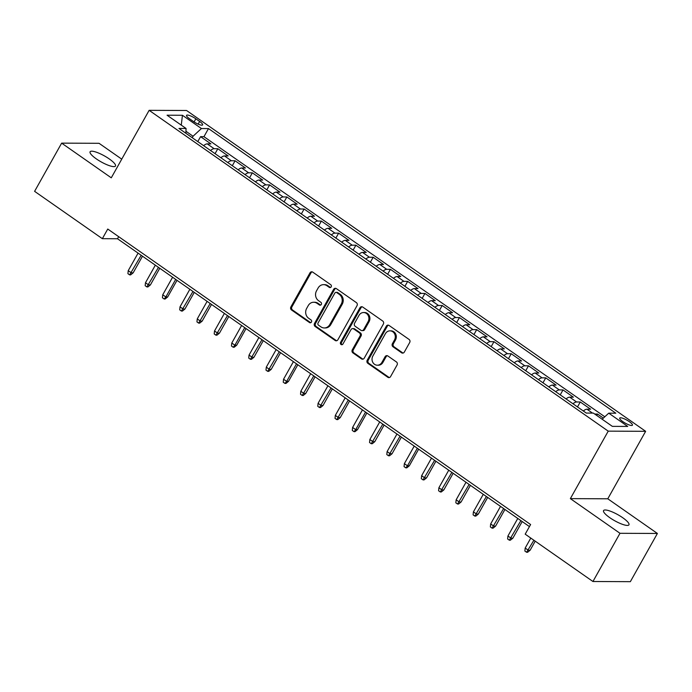 <?xml version="1.0" encoding="UTF-8"?>
<svg xmlns="http://www.w3.org/2000/svg" width="692" height="692" viewBox="0 0 692 692"><rect width="100%" height="100%" fill="white"/><g stroke="black" fill="none" stroke-linecap="round" stroke-linejoin="round"><path stroke-width="1.04" d="M331.191 286.86A1.566 1.401 -89.7 0 0 330.75 284.706L312.749 272.129A2.232 1.998 -89.7 0 0 309.999 272.838L290.882 306.902A2.232 1.998 -89.7 0 0 291.514 309.981L309.514 322.558A1.566 1.401 -89.7 0 0 311.443 322.065A1.566 1.401 -89.7 0 0 311.002 319.912L308.667 318.285A7.145 6.401 -89.7 0 1 306.651 308.442L308.243 305.596A7.145 6.401 -89.7 0 1 313.692 302.248A7.145 6.401 -89.7 0 1 317.057 303.33L319.393 304.956A1.566 1.401 -89.7 0 0 321.322 304.463A1.566 1.401 -89.7 0 0 320.88 302.309L318.545 300.683A7.145 6.401 -89.7 0 1 316.521 290.839L318.121 288.002A7.145 6.401 -89.7 0 1 323.571 284.646A7.145 6.401 -89.7 0 1 326.935 285.735L329.262 287.362A1.566 1.401 -89.7 0 0 331.191 286.86M622.731 517.728A14.558 3.408 29.3 0 0 603.562 510.584A14.558 3.408 29.3 0 0 609.782 517.677A14.558 3.408 29.3 0 0 628.95 524.83A14.558 3.408 29.3 0 0 622.731 517.728M109.267 158.935A14.558 3.408 29.3 0 0 90.098 151.782A14.558 3.408 29.3 0 0 96.318 158.875A14.558 3.408 29.3 0 0 115.486 166.028A14.558 3.408 29.3 0 0 109.267 158.935M629.313 421.653A7.275 1.704 29.3 0 0 619.729 418.072A7.275 1.704 29.3 0 0 622.843 421.618A7.275 1.704 29.3 0 0 632.427 425.199A7.275 1.704 29.3 0 0 629.313 421.653M401.576 352.773A2.232 1.998 -89.7 0 0 404.336 352.064L409.699 342.505A2.232 1.998 -89.7 0 0 409.067 339.435L389.077 325.465A2.232 1.998 -89.7 0 0 386.318 326.174L367.201 360.238A2.232 1.998 -89.7 0 0 367.833 363.317L387.823 377.278A2.232 1.998 -89.7 0 0 390.582 376.578L397.061 365.03A2.232 1.998 -89.7 0 0 396.43 361.951L387.866 355.973A2.232 1.998 -89.7 0 0 385.115 356.683L381.897 362.409A5.969 5.346 -89.7 0 1 377.339 365.212A5.969 5.346 -89.7 0 1 372.685 362.124A5.969 5.346 -89.7 0 1 372.841 356.077L385.427 333.648A5.969 5.346 -89.7 0 1 389.977 330.845A5.969 5.346 -89.7 0 1 394.639 333.933A5.969 5.346 -89.7 0 1 394.483 339.98L392.39 343.716A2.232 1.998 -89.7 0 0 393.021 346.796L401.576 352.773L402.588 352.782A2.232 1.998 -89.7 0 0 403.133 353.041M570.364 498.629L619.989 533.298L592.94 581.505L630.351 581.669L657.4 533.463L607.784 498.794L645.645 431.306L608.233 431.142L570.364 498.629L607.784 498.794M121.74 159.151L99.06 143.305L61.649 143.14L111.274 177.818L149.135 110.331L608.233 431.142M61.649 143.14L34.6 191.338L102.347 238.679L117.51 238.749L529.441 526.595M592.94 581.505L525.193 534.163L530.608 524.527L107.753 229.043L102.347 238.679M357.011 305.691A2.232 1.998 -89.7 0 0 356.38 302.612L336.39 288.642A2.232 1.998 -89.7 0 0 333.63 289.351L314.514 323.423A2.232 1.998 -89.7 0 0 315.145 326.494L335.136 340.464A2.232 1.998 -89.7 0 0 337.895 339.755L357.011 305.691M362.729 307.058L382.719 321.027A2.232 1.998 -89.7 0 1 383.351 324.098L364.234 358.162A2.232 1.998 -89.7 0 1 361.483 358.871L352.92 352.894A2.232 1.998 -89.7 0 1 352.289 349.823L360.048 336.001A2.232 1.998 -89.7 0 0 359.416 332.93L353.742 328.959A2.232 1.998 -89.7 0 0 350.982 329.669L342.912 344.054A1.566 1.401 -89.7 0 1 340.542 342.393L359.97 307.767A2.232 1.998 -89.7 0 1 362.729 307.058M603.355 418.115L597.525 414.05L596.738 415.459M592.499 413.098L586.937 409.206L590.622 409.223L580.268 401.991L577.5 406.931M572.967 403.765A9.1 3.434 -55.1 0 1 576.583 401.974L569.672 397.147L573.365 397.165L563.011 389.925L560.235 394.864M555.711 391.698A9.1 3.434 -55.1 0 1 559.318 389.907L552.415 385.089L556.108 385.107L545.754 377.867L542.978 382.806M538.454 379.64A9.1 3.434 -55.1 0 1 542.061 377.849L535.158 373.023L538.843 373.04L528.489 365.808L525.721 370.748M521.188 367.582A9.1 3.434 -55.1 0 1 524.804 365.791L517.901 360.964L521.586 360.982L511.232 353.742L508.464 358.681M503.932 355.524A9.1 3.434 -55.1 0 1 507.539 353.724L500.636 348.906L504.33 348.924L493.976 341.684L491.199 346.623M486.675 343.457A9.1 3.434 -55.1 0 1 490.282 341.666L483.379 336.848L487.073 336.857L476.71 329.626L473.942 334.565M469.41 331.399A9.1 3.434 -55.1 0 1 473.025 329.608L466.123 324.782L469.807 324.799L459.453 317.567L456.685 322.507M452.153 319.341A9.1 3.434 -55.1 0 1 455.76 317.55L448.857 312.723L452.551 312.741L442.197 305.501L439.42 310.44M434.896 307.274A9.1 3.434 -55.1 0 1 438.503 305.483L431.6 300.665L435.294 300.683L424.94 293.443L422.163 298.382M417.639 295.216A9.1 3.434 -55.1 0 1 421.246 293.425L414.344 288.599L418.029 288.616L407.675 281.385L404.906 286.324M400.374 283.158A9.1 3.434 -55.1 0 1 403.99 281.367L397.078 276.541L400.772 276.558L390.418 269.318L387.65 274.257M383.117 271.1A9.1 3.434 -55.1 0 1 386.724 269.309L379.822 264.482L383.515 264.5L373.161 257.26L370.384 262.199M365.86 259.033A9.1 3.434 -55.1 0 1 369.467 257.242L362.565 252.424L366.258 252.433L355.896 245.202L353.128 250.141M348.595 246.975A9.1 3.434 -55.1 0 1 352.211 245.184L345.308 240.358L348.993 240.375L338.639 233.143L335.871 238.083M331.338 234.917A9.1 3.434 -55.1 0 1 334.945 233.126L328.043 228.299L331.736 228.317L321.382 221.077L318.605 226.016M314.082 222.85A9.1 3.434 -55.1 0 1 317.689 221.059L310.786 216.241L314.479 216.259L304.125 209.019L301.349 213.958M296.816 210.792A9.1 3.434 -55.1 0 1 300.432 209.001L293.529 204.175L297.214 204.192L286.86 196.96L284.092 201.9M279.559 198.734A9.1 3.434 -55.1 0 1 283.175 196.943L276.264 192.117L279.957 192.134L269.603 184.894L266.827 189.833M262.303 186.676A9.1 3.434 -55.1 0 1 265.91 184.885L259.007 180.058L262.7 180.076L252.346 172.836L249.57 177.775M245.046 174.609A9.1 3.434 -55.1 0 1 248.653 172.818L241.75 168L245.444 168.009L235.081 160.778L232.313 165.717M227.78 162.551A9.1 3.434 -55.1 0 1 231.396 160.76L224.493 155.934L228.178 155.951L217.824 148.719L214.131 148.702A9.1 3.434 124.9 0 0 210.524 150.493M215.056 153.659L217.824 148.719M189.565 118.782L193.362 121.437A7.05 1.652 29.3 0 0 202.644 124.897A7.05 1.652 29.3 0 0 199.625 121.463L195.836 118.808A7.05 1.652 29.3 0 0 186.546 115.348A7.05 1.652 29.3 0 0 189.565 118.782M645.645 431.306L186.555 110.495L149.135 110.331M602.144 419.231L608.735 413.167L615.819 413.202L208.5 128.574L201.415 128.539L193.051 136.238L192.22 137.699M608.735 413.167L627.722 426.436L612.351 426.367L593.364 413.098L586.288 413.072L178.969 128.444L186.053 128.47L167.066 115.209L182.437 115.279L201.415 128.539M604.808 416.783L203.95 136.67L200.568 136.653L210.922 143.893L207.228 143.875A9.1 3.434 124.9 0 0 203.621 145.666M231.396 160.76L235.081 160.778M248.653 172.818L252.346 172.836M265.91 184.885L269.603 184.894M283.175 196.943L286.86 196.96M300.432 209.001L304.125 209.019M317.689 221.059L321.382 221.077M334.945 233.126L338.639 233.143M352.211 245.184L355.896 245.202M369.467 257.242L373.161 257.26M386.724 269.309L390.418 269.318M403.99 281.367L407.675 281.385M421.246 293.425L424.94 293.443M438.503 305.483L442.197 305.501M455.76 317.55L459.453 317.567M473.025 329.608L476.71 329.626M490.282 341.666L493.976 341.684M507.539 353.724L511.232 353.742M524.804 365.791L528.489 365.808M542.061 377.849L545.754 377.867M559.318 389.907L563.011 389.925M576.583 401.974L580.268 401.991M594.705 414.032L597.525 414.05M193.051 136.238L185.949 131.272M619.989 533.298L657.4 533.463M118.678 236.673L117.51 238.749M197.791 141.592L200.568 136.653M203.95 136.67L208.5 128.574M185.871 133.262L186.053 128.47M224.493 155.934A9.1 3.434 124.9 0 0 220.878 157.724M241.75 168A9.1 3.434 124.9 0 0 238.135 169.791M259.007 180.058A9.1 3.434 124.9 0 0 255.4 181.849M276.264 192.117A9.1 3.434 124.9 0 0 272.657 193.907M293.529 204.175A9.1 3.434 124.9 0 0 289.913 205.965M310.786 216.241A9.1 3.434 124.9 0 0 307.179 218.032M328.043 228.299A9.1 3.434 124.9 0 0 324.436 230.09M345.308 240.358A9.1 3.434 124.9 0 0 341.692 242.148M362.565 252.424A9.1 3.434 124.9 0 0 358.958 254.215M379.822 264.482A9.1 3.434 124.9 0 0 376.214 266.273M397.078 276.541A9.1 3.434 124.9 0 0 393.471 278.331M414.344 288.599A9.1 3.434 124.9 0 0 410.728 290.389M431.6 300.665A9.1 3.434 124.9 0 0 427.993 302.456M448.857 312.723A9.1 3.434 124.9 0 0 445.25 314.514M466.123 324.782A9.1 3.434 124.9 0 0 462.507 326.572M483.379 336.848A9.1 3.434 124.9 0 0 479.772 338.639M500.636 348.906A9.1 3.434 124.9 0 0 497.029 350.697M517.901 360.964A9.1 3.434 124.9 0 0 514.286 362.755M535.158 373.023A9.1 3.434 124.9 0 0 531.543 374.813M552.415 385.089A9.1 3.434 124.9 0 0 548.808 386.88M569.672 397.147A9.1 3.434 124.9 0 0 566.065 398.938M586.937 409.206A9.1 3.434 124.9 0 0 583.321 410.996M181.278 125.14L182.437 115.279M330.508 287.491A1.566 1.401 -89.7 0 1 330.274 287.362L327.947 285.735A7.145 6.401 -89.7 0 0 324.583 284.646L323.571 284.646M313.692 302.248L314.704 302.248A7.145 6.401 -89.7 0 1 318.069 303.338L320.405 304.964A1.566 1.401 -89.7 0 0 320.63 305.094M312.204 271.87A2.232 1.998 -89.7 0 0 311.011 272.847L291.894 306.911A2.232 1.998 -89.7 0 0 292.526 309.99L310.526 322.567A1.566 1.401 -89.7 0 0 310.751 322.697M335.836 288.382A2.232 1.998 -89.7 0 0 334.643 289.36L315.526 323.423A2.232 1.998 -89.7 0 0 316.157 326.503L336.148 340.473A2.232 1.998 -89.7 0 0 336.693 340.732M336.762 292.595A1.566 1.401 -89.7 0 0 334.833 293.097L318.052 323A1.566 1.401 -89.7 0 0 318.493 325.145L320.95 326.866A7.145 6.401 -89.7 0 0 324.323 327.956A7.145 6.401 -89.7 0 0 329.773 324.6L341.243 304.16A7.145 6.401 -89.7 0 0 339.218 294.316L336.762 292.595L337.774 292.604A1.566 1.401 -89.7 0 0 337.039 292.361L336.027 292.361M324.323 327.956L325.327 327.956A7.145 6.401 -89.7 0 0 330.785 324.6L329.773 324.6M337.774 292.604L340.23 294.316A7.145 6.401 -89.7 0 1 342.255 304.16L330.785 324.6M352.686 328.622L353.698 328.631A2.232 1.998 -89.7 0 1 354.745 328.968L360.428 332.93A2.232 1.998 -89.7 0 1 361.06 336.009L353.301 349.823A2.232 1.998 -89.7 0 0 353.932 352.903L362.487 358.88A2.232 1.998 -89.7 0 0 363.041 359.139M362.184 306.79A2.232 1.998 -89.7 0 0 360.982 307.767L341.545 342.402A1.566 1.401 -89.7 0 0 342.22 344.685M368.092 321.668A5.969 5.346 -89.7 0 0 368.248 315.621A5.969 5.346 -89.7 0 0 363.585 312.533A5.969 5.346 -89.7 0 0 359.027 315.336L354.589 323.233A2.232 1.998 -89.7 0 0 355.221 326.313L360.895 330.274A2.232 1.998 -89.7 0 0 363.655 329.574L368.092 321.668L369.104 321.676A5.969 5.346 -89.7 0 0 369.251 315.621A5.969 5.346 -89.7 0 0 364.597 312.533L363.585 312.533M361.951 330.62L362.963 330.62A2.232 1.998 -89.7 0 0 364.667 329.574L363.655 329.574M369.104 321.676L364.667 329.574M389.977 330.845L390.989 330.845A5.969 5.346 -89.7 0 1 395.651 333.933A5.969 5.346 -89.7 0 1 395.495 339.988L393.402 343.725A2.232 1.998 -89.7 0 0 394.033 346.804L402.588 352.782M377.339 365.212L378.351 365.22A5.969 5.346 -89.7 0 0 382.91 362.409L381.897 362.409M387.321 355.714A2.232 1.998 -89.7 0 0 386.127 356.691L382.91 362.409M388.523 325.197A2.232 1.998 -89.7 0 0 387.33 326.174L368.213 360.238A2.232 1.998 -89.7 0 0 368.845 363.317L388.835 377.287A2.232 1.998 -89.7 0 0 389.38 377.555M133.149 272.847L130.65 274.871L129.638 274.871L127.916 273.66L128.228 270.667L131.333 272.838L133.149 272.847L142.491 256.204M129.638 274.871L141.185 255.287M128.228 270.667L138.08 253.116M150.415 284.914L147.906 286.929L146.903 286.929L145.173 285.718L145.484 282.734L148.59 284.905L150.415 284.914L159.757 268.262M146.903 286.929L158.442 267.346M145.484 282.734L155.337 265.174M167.672 296.972L165.172 298.996L164.16 298.987L162.43 297.785L162.741 294.792L165.855 296.963L167.672 296.972L177.014 280.329M164.16 298.987L165.855 296.963L175.699 279.412M162.741 294.792L172.593 277.241M184.928 309.03L182.429 311.054L181.416 311.045L179.695 309.843L180.006 306.85L183.112 309.021L184.928 309.03L194.27 292.387M181.416 311.045L192.964 291.47M180.006 306.85L189.85 289.299M202.194 321.088L199.685 323.112L198.673 323.112L196.952 321.901L197.263 318.917L200.369 321.088L202.194 321.088L211.527 304.445M198.673 323.112L210.221 303.528M197.263 318.917L207.116 301.357M219.45 333.155L216.951 335.179L215.939 335.17L214.209 333.968L214.52 330.975L217.625 333.146L219.45 333.155L228.792 316.503M215.939 335.17L227.478 315.595M214.52 330.975L224.372 313.424M236.707 345.213L234.207 347.237L233.195 347.228L231.465 346.026L231.785 343.033L234.891 345.204L236.707 345.213L246.049 328.57M233.195 347.228L234.891 345.204L244.734 327.653M231.785 343.033L241.629 325.482M253.964 357.271L251.464 359.295L250.452 359.295L248.731 358.084L249.042 355.091L252.148 357.262L253.964 357.271L263.306 340.628M250.452 359.295L262 339.711M249.042 355.091L258.894 337.54M271.229 369.338L268.73 371.353L267.717 371.353L265.988 370.142L266.299 367.158L269.404 369.329L271.229 369.338L280.571 352.686M267.717 371.353L279.257 351.77M266.299 367.158L276.151 349.598M288.486 381.396L285.986 383.42L284.974 383.411L283.244 382.209L283.556 379.216L286.67 381.387L288.486 381.396L297.828 364.753M284.974 383.411L286.67 381.387L296.513 363.836M283.556 379.216L293.408 361.665M305.743 393.454L303.243 395.478L302.231 395.469L300.51 394.267L300.821 391.274L303.926 393.445L305.743 393.454L315.085 376.811M302.231 395.469L313.779 375.894M300.821 391.274L310.665 373.723M323.008 405.512L320.5 407.536L319.488 407.536L317.766 406.325L318.078 403.341L321.183 405.512L323.008 405.512L332.342 388.869M319.488 407.536L331.036 387.952M318.078 403.341L327.93 385.781M340.265 417.579L337.765 419.603L336.753 419.594L335.023 418.392L335.335 415.399L338.44 417.57L340.265 417.579L349.607 400.928M336.753 419.594L348.292 400.019M335.335 415.399L345.187 397.848M357.522 429.637L355.022 431.661L354.01 431.652L352.289 430.45L352.6 427.457L355.705 429.628L357.522 429.637L366.864 412.994M354.01 431.652L355.705 429.628L365.549 412.077M352.6 427.457L362.444 409.906M374.779 441.695L372.279 443.719L371.267 443.719L369.545 442.508L369.857 439.515L372.962 441.686L374.779 441.695L384.121 425.052M371.267 443.719L382.814 424.135M369.857 439.515L379.709 421.964M392.044 453.762L389.544 455.777L388.532 455.777L386.802 454.566L387.113 451.582L390.219 453.753L392.044 453.762L401.386 437.11M388.532 455.777L400.071 436.194M387.113 451.582L396.966 434.022M409.301 465.82L406.801 467.844L405.789 467.835L404.059 466.633L404.37 463.64L407.484 465.811L409.301 465.82L418.643 449.177M405.789 467.835L407.484 465.811L417.328 448.26M404.37 463.64L414.223 446.089M426.557 477.878L424.058 479.902L423.046 479.893L421.324 478.691L421.636 475.698L424.741 477.869L426.557 477.878L435.899 461.235M423.046 479.893L434.593 460.318M421.636 475.698L431.479 458.147M443.823 489.936L441.314 491.96L440.311 491.96L438.581 490.749L438.892 487.765L441.998 489.936L443.823 489.936L453.156 473.293M440.311 491.96L451.85 472.377M438.892 487.765L448.745 470.205M461.08 502.003L458.58 504.027L457.568 504.018L455.838 502.816L456.149 499.823L459.254 501.994L461.08 502.003L470.422 485.351M457.568 504.018L469.107 484.443M456.149 499.823L466.001 482.272M478.336 514.061L475.837 516.085L474.824 516.076L473.103 514.874L473.414 511.881L476.52 514.052L478.336 514.061L487.678 497.418M474.824 516.076L486.372 496.501M473.414 511.881L483.258 494.33M495.593 526.119L493.093 528.143L492.081 528.143L490.36 526.932L490.671 523.939L493.777 526.11L495.593 526.119L504.935 509.476M492.081 528.143L503.629 508.559M490.671 523.939L500.524 506.388M512.858 538.186L510.359 540.201L509.347 540.201L507.617 538.99L507.928 536.006L511.033 538.177L512.858 538.186L522.201 521.534M509.347 540.201L520.886 520.618M507.928 536.006L517.78 518.446M530.115 550.244L527.615 552.268L526.603 552.259L524.873 551.057L525.185 548.064L528.299 550.235L530.115 550.244L535.21 541.161M526.603 552.259L533.904 540.244M525.185 548.064L530.79 538.073M214.131 148.702L207.228 143.875M194.089 121.922L195.836 118.808M198.137 124.119L199.625 121.463M327.947 285.735L326.935 285.735M320.405 304.964L319.393 304.956M318.069 303.338L317.057 303.33M310.526 322.567L309.514 322.558M292.526 309.99L291.514 309.981M291.894 306.911L290.882 306.902M311.011 272.847L309.999 272.838M330.274 287.362L329.262 287.362M336.148 340.473L335.136 340.464M316.157 326.503L315.145 326.494M315.526 323.423L314.514 323.423M334.643 289.36L333.63 289.351M342.255 304.16L341.243 304.16M340.23 294.316L339.218 294.316M362.487 358.88L361.483 358.871M353.932 352.903L352.92 352.894M353.301 349.823L352.289 349.823M361.06 336.009L360.048 336.001M360.428 332.93L359.416 332.93M354.745 328.968L353.742 328.959M341.545 342.402L340.542 342.393M360.982 307.767L359.97 307.767M394.033 346.804L393.021 346.796M393.402 343.725L392.39 343.716M395.495 339.988L394.483 339.98M386.127 356.691L385.115 356.683M388.835 377.287L387.823 377.278M368.845 363.317L367.833 363.317M368.213 360.238L367.201 360.238M387.33 326.174L386.318 326.174"/></g></svg>
